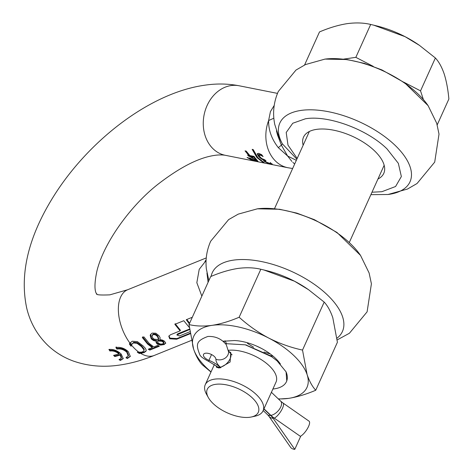 <?xml version="1.0" encoding="UTF-8"?>
<svg xmlns="http://www.w3.org/2000/svg" width="473" height="473" viewBox="0 0 473 473"><rect width="100%" height="100%" fill="white"/><g stroke="black" fill="none" stroke-linecap="round" stroke-linejoin="round"><path stroke-width="0.71" d="M261.232 348.305L256.254 345.929M226.401 343.487L225.142 340.779M280.412 364.039A35.771 16.951 -155.7 0 0 243.766 341.825A35.771 16.951 -155.7 0 0 234.442 340.548L223.02 341.246M269.988 355.536L273.199 356.252M332.803 317.72C330.497 310.998 327.623 305.789 324.182 302.087L302.513 350.073L307.113 374.616C309.425 381.339 312.298 386.547 315.739 390.249L337.409 342.257L332.803 317.72M315.739 390.249C306.279 394.293 297.251 397.001 288.66 398.367L278.502 399.07M210.976 372.032L202.237 364.736C198.796 361.041 195.917 355.832 193.611 349.104L189.011 324.567L210.674 276.581C220.134 272.537 229.163 269.829 237.759 268.463C246.244 267.328 253.93 267.594 260.818 269.249L239.149 317.235C248.189 325.436 258.081 332.395 268.818 338.106C279.667 343.581 290.901 347.572 302.513 350.073M189.011 324.567C195.893 326.222 203.579 326.482 212.07 325.353C220.66 323.987 229.689 321.279 239.149 317.235M324.182 302.087L308.514 289.683L294.508 281.216L263.91 269.982L260.818 269.249M308.514 289.683L307.876 289.24A62.117 29.432 -155.7 0 0 294.508 281.216A62.117 29.432 -155.7 0 0 266.807 270.698L263.91 269.982M211.047 371.879A62.117 29.432 24.3 0 1 193.611 349.104A62.117 29.432 24.3 0 1 212.07 325.353A62.117 29.432 24.3 0 1 238.912 327.068A62.117 29.432 24.3 0 1 268.818 338.106A62.117 29.432 24.3 0 1 307.113 374.616A62.117 29.432 24.3 0 1 288.66 398.367A62.117 29.432 24.3 0 1 278.295 398.875M245.913 151.047L248.975 154.712L248.697 155.333L247.639 155.12L248.869 156.321L249.927 156.528L256.886 161.11L257.992 161.328L253.794 156.344L249.845 155.564L246.208 151.106L245.055 150.875L248.697 155.333M259.334 154.801L260.103 154.316L261.675 154.955L261.392 155.587L263.106 156.581L261.64 154.671L258.577 153.299L257.312 154.174L258.914 156.918L261.646 159.099L263.739 160.093L263.526 160.607L264.862 161.748L268.108 163.215L272.265 164.025L270.373 163.037L269.297 163.226L265.909 161.878L264.845 160.909L265.122 160.288M257.365 153.624L257.312 154.174L257.596 153.548L260.162 157.225M252.777 149.474L258.051 157.929M189.318 327.47L183.79 320.712L174.85 324.33L180.13 330.852L170.446 334.772L168.796 336.202L169.706 338.769L176.666 339.218L190.146 333.755M168.967 335.895L169.99 338.142L176.955 338.573L190.075 333.258M252.168 149.356L256.922 157.598L263.183 162.493L264.206 162.694L257.939 157.799L253.185 149.557L252.168 149.356M264.845 160.909L266.021 160.855L264.691 159.75L261.675 158.544L259.387 156.202L259.222 154.978L261.392 155.587M259.05 155.428L259.222 154.978M274.204 105.461L270.42 111.634L268.623 120.544C268.422 130.081 271.656 139.121 278.319 147.653L287.625 156.031L281.388 145.152L278.319 147.653M263.958 159.608L263.526 160.607L263.81 159.98L265.152 161.116M250.075 158.077L249.277 157.917L254.143 160.696L255.45 160.956L250.075 158.077M247.822 157.627L247.024 157.468L251.89 160.246L253.197 160.507L247.822 157.627M377.951 179.019A44.024 20.859 -155.7 0 0 383.774 173.36A44.024 20.859 -155.7 0 0 364.376 142.87A44.024 20.859 -155.7 0 0 316.514 129.377A44.024 20.859 -155.7 0 0 303.53 137.129A44.024 20.859 -155.7 0 0 303.146 145.241M120.396 360.438L123.222 358.623L121.153 354.035C117.375 350.546 113.289 349.027 108.896 349.476L109.943 351.025L110.221 350.404C113.295 349.973 116.317 350.936 119.279 353.296L119.007 353.905A166.011 86.985 133.6 0 1 113.585 355.371L114.803 356.536A166.011 86.985 -46.4 0 0 120.225 355.063L120.497 354.46L121.531 357.57L121.254 358.185L119.001 359.663L120.396 360.438L120.68 359.811L123.282 358.386M206.269 257.921L127.645 289.748A35.445 19.724 68 0 0 129.945 343.12L129.389 344.013L131.009 346.218A165.656 86.801 -46.4 0 0 131.127 346.171L131.565 344.575L133.374 342.943L136.987 343.28L141.392 346.526L143.969 349.896L143.881 350.783L142.657 351.788L141.244 352.184L137.418 352.154A165.656 86.801 133.6 0 1 137.288 352.208L139.346 353.497L139.636 352.858L144.431 351.953L146.204 350.753M131.393 344.983A35.445 19.724 68 0 0 135.148 349.062A35.445 19.724 68 0 0 139.074 352.314M129.945 343.12L132.251 341.234L137.377 341.618L143.029 345.858L145.252 348.217L146.192 350.038L146.092 351.084L144.141 352.598L144.431 351.953M142.302 337.509L147.582 344.031L152.241 347.614L148.244 349.228L149.805 350.091L159.383 346.212L157.822 345.355L153.826 346.969L149.166 343.386L143.881 336.865L142.302 337.509M165.716 343.102L164.444 343.906L160.879 344.48L157.544 343.433L156.38 342.009L156.51 340.412L156.096 342.635L157.261 344.06L160.595 345.119L164.155 344.551L165.721 342.996L164.32 341.074L162.345 340.057L159.88 339.579L160.14 337.763L159.029 335.735L155.812 333.229L152.123 333.098L150.449 334.642L150.195 335.517L151.289 338.91L153.477 340.525L156.125 341.234M192.31 317.265L186.273 319.707L189.324 323.869M206.086 260.528L199.216 269.338L196.833 282.718L201.847 296.133M189.856 331.744L179.45 335.96L176.837 334.931L189.567 329.539M165.621 343.433L165.721 342.996M139.346 353.497L144.141 352.598M131.565 344.575L133.664 342.304L137.271 342.647L141.675 345.905L144.253 349.263L143.881 350.783M176.837 334.931L177.659 333.855L189.507 329.054M156.51 340.412L153.755 339.904L151.567 338.284L150.609 334.328M161.872 340.595L157.852 340.389L157.568 341.009L161.589 341.216L162.907 341.861L163.682 343.215L164.03 342.351L163.191 341.234L161.872 340.595M142.592 336.865L147.86 343.41L152.531 346.975L152.241 347.614M149.06 348.903L150.095 349.446L158.81 345.917M164.03 342.351L162.836 343.865L160.773 344.119L158.81 343.41L157.728 342.31L157.568 341.009M160.27 340.341L159.986 340.962M151.969 335.972L153.075 334.594L155.31 334.772L157.527 336.51L158.52 339.602L154.139 339.188L152.791 338.077L151.969 335.972L152.389 334.819M208.859 280.607L206.323 268.699C205.335 259.204 206.79 250.04 210.692 241.206L228.619 219.614L238.221 214.133L257.383 208.824A71.411 33.837 24.3 0 1 360.521 255.39L369.106 272.962L371.411 283.818L367.101 311.831L349.417 333.252L337.16 339.933M158.52 339.602L158.804 338.981L157.805 335.883L155.593 334.139L153.364 333.956L152.253 335.333M208.085 282.316L206.949 273.081M206.057 261.35L204.921 261.634A35.445 19.724 68 0 1 206.122 259.831M186.829 319.482L189.608 323.242M175.14 323.686L180.408 330.231L180.13 330.852M138.66 352.29L139.636 352.858M149.805 350.091L150.095 349.446M156.185 340.986L156.462 340.365M129.679 343.374L131.293 345.592M133.374 342.943L133.664 342.304M136.987 343.28L137.271 342.647M143.969 349.896L144.253 349.263M141.392 346.526L141.669 345.905M116.145 346.91L117.186 348.471C120.733 347.856 124.021 348.897 127.054 351.593L128.585 355.43L125.966 357.73L127.361 358.499L127.645 357.872L130.353 356.21M126.782 357.417L127.645 357.872M119.858 359.379L120.68 359.811M114.289 355.193L115.075 355.933A165.26 86.594 -46.4 0 0 120.497 354.46M109.505 349.352L110.221 350.404M115.075 355.933L114.803 356.536M120.225 355.063L121.254 358.185M131.009 346.218L131.145 345.911M127.361 358.499L130.306 356.429L128.307 351.67C124.505 348.199 120.355 346.821 115.861 347.537L116.902 349.092L117.186 348.471M116.902 349.092C120.455 348.477 123.743 349.512 126.776 352.208L128.307 356.045M109.943 351.025C113.017 350.588 116.039 351.551 119.007 353.905M255.899 160.282L254.096 157.355L251.08 156.758L255.899 160.282L256.189 159.643L254.379 156.734M254.314 156.865L254.096 157.355M254.131 156.687L251.358 156.137L251.08 156.758M278.987 137.448L282.399 143.887L281.388 145.152L277.586 135.189L276.433 130.832M296.849 159.176L282.399 143.887A71.411 33.837 24.3 0 1 300.917 110.434A71.411 33.837 24.3 0 1 394.854 145.105A71.411 33.837 24.3 0 1 388.96 194.368A71.411 33.837 24.3 0 1 388.014 194.498L407.466 189.052L417.02 183.53L434.705 162.115L439.015 134.096L436.709 123.24L428.118 105.668A71.411 33.837 24.3 0 0 324.986 59.101A71.411 33.837 24.3 0 0 324.661 59.143M248.715 155.292L251.11 156.693M256.053 159.945L256.945 160.353M291.882 161.429L287.625 156.031L296.335 160.323M371.985 192.221L381.894 191.701L395.576 186.504L401.358 176.541L398.349 163.339L387.015 148.906C367.178 129.336 328.055 114.898 305.41 118.794L292.769 123.24L286.2 132.487L287.998 145.158L297.18 158.449M273.849 118.209L268.623 120.544A35.445 28.646 -78.8 0 0 275.806 161.346A35.445 28.646 -78.8 0 0 287.868 167.726L225.278 155.292A35.445 28.646 -78.8 0 1 213.217 148.918A35.445 28.646 -78.8 0 1 206.494 106.945A35.445 28.646 -78.8 0 1 239.09 85.767C227.862 83.62 216.332 83.449 204.507 85.241C151.2 92.749 90.964 138.53 55.548 193.286C28.782 234.904 19.198 273.276 26.778 308.396C30.266 322.722 37.255 335.02 47.755 345.284C55.229 352.332 63.79 357.6 73.439 361.094C88.262 366.226 103.824 367.521 120.118 364.985C131.417 363.299 142.793 360.119 154.245 355.454L191.334 340.442M258.914 156.918L259.198 156.291M261.646 159.099L261.847 158.662M263.621 159.998L263.816 159.572M248.869 156.321L249.153 155.694M249.927 156.528L250.211 155.907M256.886 161.11L257.135 160.566M292.822 162.363L294.679 163.989M274.281 418.15A9.33 3.009 -55.1 0 0 282.47 408.323A9.33 3.009 -55.1 0 0 282.996 403.014L309.064 421.183A9.33 3.009 124.9 0 1 308.538 426.498A9.33 3.009 124.9 0 1 300.349 436.325L274.281 418.15A18.654 8.839 24.3 0 1 270.858 415.377L263.964 408.802M220.595 367.746L219.998 367.178A18.654 8.839 -155.7 0 0 208.942 360.331A6.717 3.181 24.3 0 1 204.052 356.819A6.717 3.181 24.3 0 1 203.538 354.413A6.717 3.181 24.3 0 1 206.872 353.183A6.717 3.181 24.3 0 1 215.262 357.535A6.717 3.181 24.3 0 1 215.913 359.309A18.654 8.839 -155.7 0 0 217.728 364.24A18.654 8.839 24.3 0 0 220.258 367.143A9.33 4.89 -46.4 0 0 230.162 358.7A9.33 4.89 -46.4 0 0 230.073 352.905L232.101 354.833M300.769 436.1L294.785 449.35A9.33 6.427 145.1 0 1 290.517 447.204L268.865 416.169A9.33 6.427 145.1 0 0 273.134 418.315A18.654 8.839 -155.7 0 0 270.597 415.418L263.875 409.003M294.785 449.35L273.134 418.315L273.471 417.564M220.838 367.692L220.258 367.143M251.346 416.997A27.984 13.256 -155.7 0 0 251.737 397.361A27.984 13.256 -155.7 0 0 215.54 384.342A27.984 13.256 -155.7 0 0 208.357 397.58A27.984 13.256 -155.7 0 0 250.04 417.233A27.984 13.256 -155.7 0 0 251.346 416.997L255.178 416.163A31.715 15.024 -155.7 0 0 263.041 410.842L276.019 382.095A31.715 15.024 -155.7 0 0 269.285 365.806A31.715 15.024 -155.7 0 0 228.524 350.292M271.023 356.222L277.137 360.917L286.076 371.843A41.039 19.446 24.3 0 1 286.472 381.61A41.039 19.446 24.3 0 1 274.37 388.841A41.039 19.446 24.3 0 1 272.891 389.025M263.041 410.842A31.715 15.024 -155.7 0 0 249.064 388.877A31.715 15.024 -155.7 0 0 214.588 379.157A31.715 15.024 -155.7 0 0 205.235 384.744A31.715 15.024 -155.7 0 0 206.453 394.163L208.357 397.58M216.072 365.676L216.616 367.42L219.661 367.929L230.109 362.011L230.777 352.568L228.831 351.516M271.821 356.778L245.286 344.829L225.479 343.646M247.48 343.398L253.587 347.217M264.005 352.007L270.314 353.97M223.96 341.015L224.338 342.417M270.308 355.714L245.995 345.006M286.076 371.843L286.762 380.978L286.472 381.61M305.067 64.76L304.683 64.943M423.359 99.454L420.532 90.869L403.788 82.19M373.256 66.368L355.838 57.339L343.729 59.107M420.532 90.869L435.379 57.984C438.897 61.762 441.829 67.083 444.188 73.948C446.429 81.054 447.996 89.403 448.883 98.999L437.2 124.884M435.379 57.984L419.385 45.319L405.089 36.675L373.841 25.205L370.684 24.454L355.838 57.339M370.684 24.454C363.654 22.763 355.808 22.497 347.141 23.65C338.366 25.045 329.149 27.812 319.494 31.939L304.647 64.825M419.385 45.319L418.729 44.864A63.423 30.053 -155.7 0 0 405.089 36.675A63.423 30.053 -155.7 0 0 376.804 25.932L373.841 25.205M140.735 353.396A35.445 19.724 68 0 0 154.245 355.454M140.038 352.308A34.695 19.304 68 0 0 140.794 352.781M257.058 208.865A71.411 33.837 24.3 0 1 257.383 208.818M336.959 338.219A71.411 33.837 -155.7 0 0 317.838 286.875A71.411 33.837 -155.7 0 0 233.313 260.156A71.411 33.837 24.3 0 0 211.1 276.403M158.857 340.956L159.135 340.335M162.907 341.861L163.191 341.234M157.805 335.883L157.527 336.51M155.31 334.772L155.593 334.139M153.075 334.594L153.364 333.956M141.989 352.627L141.699 353.272M151.289 338.91L151.567 338.284M153.477 340.525L153.755 339.904M156.096 342.635L156.38 342.009M157.261 344.06L157.544 343.433M160.595 345.119L160.879 344.48M164.155 344.551L164.444 343.906M176.955 338.573L176.666 339.218M177.381 334.476L177.659 333.855M131.595 344.515A34.695 19.304 -112 0 1 130.223 342.754M131.849 343.942L131.577 344.545M139.115 344.575L139.399 343.948M259.216 154.978L259.506 154.352M259.819 154.949L260.103 154.316M264.862 161.748L265.081 161.269M270.775 163.93L271.011 163.398M270.858 415.377A9.33 4.89 -46.4 0 0 280.761 406.94A9.33 4.89 -46.4 0 0 280.678 401.139L271.413 392.306M215.913 359.309A9.33 8.053 1.2 0 0 227.986 354.785A9.33 8.053 1.2 0 0 228.619 352.013L226.289 344.711C221.53 338.834 215.381 336.084 207.836 336.474C196.059 340.909 195.704 344.267 199.783 354.667C200.262 356.293 203.295 358.575 208.877 361.508L216.941 366.445L218.591 368.012M270.692 415.217L270.597 415.418A9.33 4.89 133.6 0 1 267.547 414.679L268.865 416.169M220.093 366.977L219.998 367.178A9.33 4.89 133.6 0 1 216.941 366.445M211.549 354.555L208.942 360.331A9.33 0.792 -68.3 0 0 208.818 361.425A9.33 0.792 111.7 0 0 208.877 361.508M277.48 93.388L239.09 85.767M257.448 208.812L279.59 209.267L296.861 213.128L314.397 219.685L336.971 232.456L360.521 255.39M325.046 59.095L347.188 59.551L364.458 63.406L382.001 69.963L404.575 82.734L428.118 105.668M279.1 137.69L274.772 124.482C272.46 113.207 273.636 102.209 278.29 91.49L295.992 70.057L305.534 64.547L324.986 59.101M127.645 289.748L109.866 294.845C91.52 295.672 98.006 293.112 96.669 293.975L96.51 293.768C96.817 293.828 92.637 290.907 96.93 271.011C104.019 241.851 131.855 204.159 159.182 183.323C180.887 166.768 199.417 157.456 214.76 155.381C215.109 155.239 220.885 154.511 225.278 155.292M279.094 137.684L278.958 137.383M259.068 155.126L259.352 154.494M270.296 163.138L270.586 162.499M388.014 194.498L370.885 194.657M292.633 168.518L287.868 167.726M263.183 410.529L267.547 414.679M228.477 350.954L230.073 352.905M280.678 401.139L282.996 403.014M349.31 242.442L384.165 165.254M274.506 208.664L309.36 131.476M205.235 384.744L214.411 364.423M246.681 345.166L245.286 344.829"/></g></svg>
